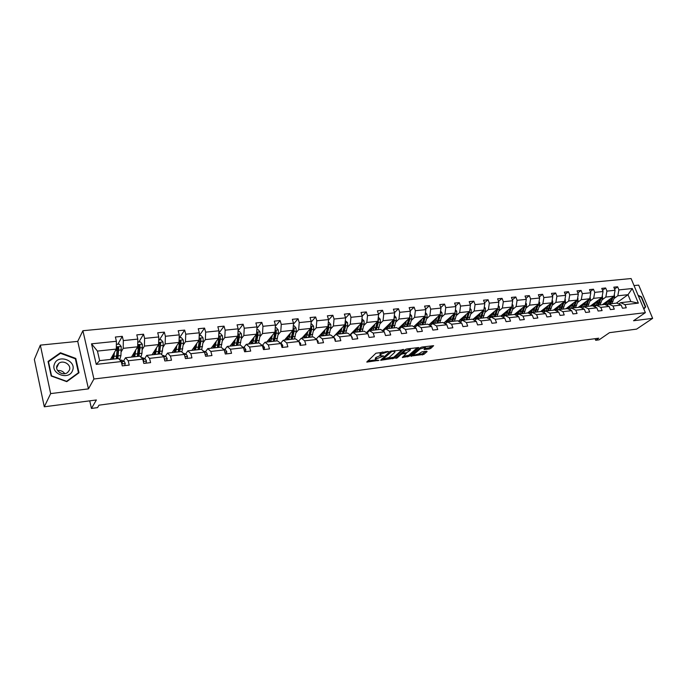 <?xml version="1.0" encoding="UTF-8"?>
<svg xmlns="http://www.w3.org/2000/svg" width="687" height="687" viewBox="0 0 687 687"><rect width="100%" height="100%" fill="white"/><g stroke="black" fill="none" stroke-linecap="round" stroke-linejoin="round"><path stroke-width="1.03" d="M388.49 351.529L375.926 353.221L366.781 362.083L378.949 360.332L375.523 360.151L375.677 359.181L383.681 355.969L380.246 355.772L381.182 354.063L388.49 351.529M44.294 406.798L34.35 359.43L40.335 345.132L50.658 393.599L44.294 406.798L96.386 399.971L91.44 408.447L97.537 407.623L98.997 405.167L598.738 338.202L595.715 340.297L599.081 339.842L609.481 332.671L636.609 329.116L652.65 318.356L638.687 285.114L634.032 285.586M429.315 348.979L430.801 348.395L433.634 345.69L421.895 347.064L420.401 347.656L410.835 356.081L423.853 354.398L427.108 351.581L426.704 351.237L421.938 351.847L418.855 353.839L413.583 355.308L413.78 354.492L420.083 348.944L425.399 347.459L424.051 349.546L429.315 348.979L428.954 347.923L432.243 345.767M50.658 393.599L88.451 388.876L93.921 378.992L645.359 312.654L633.534 320.743L652.65 318.356M403.604 349.76L389.95 351.469L380.65 360.289L394.209 358.236L403.475 349.391M406.824 348.944L418.787 347.553L409.169 356.295L402.35 357.472L406.292 353.47L402.539 353.848L401.045 354.44L397.103 357.979L395.703 358.365L405.313 349.546L406.824 348.944M618.789 303.989L620.636 302.666L630.838 301.533L638.36 303.13L624.99 304.642L626.286 307.785L622.465 308.223L621.168 305.071L613.002 305.998L614.29 309.167L610.408 309.614L609.111 306.436L600.799 307.372L602.095 310.576L598.137 311.031L596.848 307.819L588.398 308.772L589.686 312.001L585.659 312.465L584.371 309.227L575.775 310.198L577.063 313.461L572.975 313.933L571.687 310.661L562.936 311.649L564.225 314.938L560.06 315.419L558.771 312.121L549.875 313.126L551.154 316.449L546.921 316.93L545.641 313.607L536.581 314.629L537.861 317.978L533.55 318.476L532.27 315.118L523.047 316.157L524.327 319.541L519.93 320.048L518.659 316.655L509.273 317.712L510.544 321.13L506.079 321.645L504.808 318.218L495.25 319.3L496.521 322.744L491.969 323.268L490.707 319.816L480.969 320.915L482.231 324.393L477.594 324.925L476.34 321.439L466.43 322.555L467.684 326.067L462.961 326.617L461.707 323.088L451.617 324.23L452.862 327.776L448.053 328.334L446.808 324.771L436.52 325.939L437.765 329.52L432.862 330.086L431.625 326.488L421.14 327.673L422.376 331.297L417.378 331.873L416.15 328.24L405.459 329.442L406.695 333.101L401.603 333.684L400.375 330.018L389.486 331.246L390.705 334.947L385.519 335.539L384.299 331.838L373.196 333.092L374.406 336.828L369.117 337.437L367.906 333.684L356.579 334.964L357.781 338.743L352.388 339.361L351.186 335.574L339.636 336.879L340.829 340.692L335.325 341.327L334.131 337.506L322.349 338.837L323.534 342.693L317.918 343.337L316.733 339.472L304.71 340.829L305.887 344.719L300.15 345.381L298.982 341.473L286.711 342.865L287.87 346.798L282.022 347.476L280.863 343.526L268.334 344.943L269.484 348.919L263.507 349.606L262.365 345.613L249.579 347.055L250.712 351.083L244.615 351.787L243.481 347.751L230.42 349.219L231.545 353.298L225.31 354.011L224.194 349.923L210.849 351.435L211.957 355.557L205.593 356.287L204.486 352.156L190.857 353.693L191.948 357.858L185.447 358.605L184.356 354.423L170.428 356.003L171.501 360.22L164.854 360.984L163.781 356.751L149.543 358.365L150.599 362.624L143.806 363.414L142.75 359.129L128.194 360.769L129.233 365.089L122.277 365.888L121.247 361.56L96.249 364.385L91.526 343.826L116.412 341.284L115.39 337.025L122.303 336.329L123.325 340.58L137.821 339.095L136.79 334.878L143.549 334.208L144.588 338.408L158.774 336.956L157.718 332.791L164.33 332.13L165.387 336.278L179.264 334.861L178.199 330.739L184.666 330.095L185.748 334.2L199.324 332.809L198.242 328.738L204.571 328.103L205.662 332.156L218.955 330.799L217.856 326.772L224.056 326.153L225.164 330.164L238.183 328.833L237.067 324.857L243.138 324.247L244.254 328.214L257.007 326.909L255.873 322.976L261.824 322.375L262.958 326.299L275.444 325.02L274.302 321.13L280.124 320.546L281.275 324.427L293.504 323.173L292.353 319.326L298.064 318.751L299.214 322.589L311.211 321.37L310.043 317.557L315.642 316.999L316.801 320.795L328.558 319.592L327.381 315.822L332.869 315.273L334.045 319.034L345.561 317.849L344.376 314.122L349.76 313.581L350.945 317.3L362.238 316.149L366.317 311.924L367.511 315.608L378.589 314.474L377.395 310.825L382.565 310.301L383.767 313.95L394.63 312.834L393.419 309.219L398.494 308.712L399.705 312.319L410.371 311.228L409.151 307.647L414.132 307.149L415.352 310.713L425.811 309.648L424.583 306.101L429.469 305.612L430.697 309.15L440.968 308.094L439.732 304.59L444.532 304.109L445.76 307.604L455.842 306.574L454.605 303.096L459.311 302.632L460.548 306.093L470.44 305.08L469.204 301.636L473.824 301.181L475.069 304.607L484.782 303.62L483.536 300.202L488.079 299.755L489.324 303.156L498.865 302.177L497.611 298.802L502.068 298.356L503.322 301.722L512.7 300.76L511.437 297.419L515.817 296.973L517.079 300.313L526.285 299.377L525.023 296.054L529.325 295.625L530.587 298.931L539.639 298.012L538.376 294.723L542.601 294.302L543.864 297.574L552.76 296.664L551.489 293.409L555.646 292.997L556.917 296.243L565.65 295.35L564.379 292.121L568.467 291.709L569.738 294.929L578.325 294.053L577.054 290.85L581.073 290.455L582.344 293.641L590.786 292.774L589.515 289.605L593.465 289.21L594.736 292.37L603.04 291.528L601.76 288.385L605.651 287.99L606.93 291.125L615.088 290.292L613.809 287.175L617.63 286.797L618.91 289.905L632.272 288.531L638.36 303.13M620.636 302.666L624.99 304.642M93.921 378.992L82.904 330.722L631.095 278.553L645.359 312.654M366.317 311.924L361.044 312.456L362.238 316.149L361.56 323.019L350.035 334.784M602.138 299.781L605.831 297.059L613.989 296.191L602.344 304.702M613.989 296.191L615.088 290.292M605.831 297.059L606.93 291.125M606.793 305.363L608.665 303.998L616.823 303.096L621.168 305.071M608.665 303.998L613.002 305.998M589.996 301.095L593.662 298.347L601.958 297.471L590.391 306.033M601.958 297.471L603.04 291.528M593.662 298.347L594.736 292.37M594.581 306.754L596.488 305.354L604.783 304.435L609.111 306.436M596.488 305.354L600.799 307.372M577.647 302.426L581.288 299.669L589.721 298.768L578.239 307.39M589.721 298.768L590.786 292.774M581.288 299.669L582.344 293.641M582.172 308.18L584.105 306.737L592.538 305.792L596.848 307.819M584.105 306.737L588.398 308.772M565.092 303.774L568.699 301L577.278 300.09L565.89 308.764M577.278 300.09L578.325 294.053M568.699 301L569.738 294.929M569.54 309.622L571.507 308.137L580.086 307.183L584.371 309.227M571.507 308.137L575.775 310.198M552.314 305.157L555.895 302.366L564.62 301.438L553.327 310.155M564.62 301.438L565.65 295.35M555.895 302.366L556.917 296.243M556.702 311.091L558.694 309.562L567.428 308.592L571.687 310.661M558.694 309.562L562.936 311.649M539.321 306.557L542.867 303.748L551.738 302.804L540.549 311.58M551.738 302.804L552.76 296.664M542.867 303.748L543.864 297.574M543.632 312.594L545.658 311.013L554.546 310.026L558.771 312.121M545.658 311.013L549.875 313.126M526.096 307.982L529.608 305.157L538.642 304.195L527.556 313.023M538.642 304.195L539.639 298.012M529.608 305.157L530.587 298.931M530.338 314.122L532.399 312.491L541.433 311.486L545.641 313.607M532.399 312.491L536.581 314.629M512.639 309.433L516.117 306.591L525.306 305.612L514.34 314.5M525.306 305.612L526.285 299.377M516.117 306.591L517.079 300.313M516.804 315.677L518.9 313.993L528.097 312.963L532.27 315.118M518.9 313.993L523.047 316.157M498.951 310.91L502.386 308.051L511.746 307.055L500.797 316.063M511.746 307.055L512.7 300.76M502.386 308.051L503.322 301.722M503.03 317.265L505.16 315.522L514.52 314.474L518.659 316.655M505.16 315.522L509.273 317.712M485.013 312.413L488.405 309.536L497.929 308.523L486.928 317.746M497.929 308.523L498.865 302.177M488.405 309.536L489.324 303.156M488.998 318.88L491.171 317.076L500.703 316.011L504.808 318.218M491.171 317.076L495.25 319.3M470.818 313.95L474.176 311.048L483.871 310.017L472.811 319.455M483.871 310.017L484.782 303.62M474.176 311.048L475.069 304.607M474.726 320.528L476.924 318.656L486.628 317.583L490.707 319.816M476.924 318.656L480.969 320.915M456.374 315.505L459.68 312.585L469.556 311.537L458.435 321.215M469.556 311.537L470.44 305.08M459.68 312.585L460.548 306.093M460.178 322.212L462.42 320.271L472.304 319.172L476.34 321.439M462.42 320.271L466.43 322.555M441.655 317.093L444.918 314.157L454.983 313.092L443.802 323.01M454.983 313.092L455.842 306.574M444.918 314.157L445.76 307.604M445.365 323.929L447.649 321.92L457.714 320.795L461.707 323.088M447.649 321.92L451.617 324.23M426.67 318.708L429.882 315.754L440.135 314.663L428.894 324.848M440.135 314.663L440.968 308.094M429.882 315.754L430.697 309.15M430.277 325.681L432.595 323.594L442.849 322.452L446.808 324.771M432.595 323.594L436.52 325.939M411.401 320.357L414.562 317.385L425.004 316.278L413.703 326.729M425.004 316.278L425.811 309.648M414.562 317.385L415.352 310.713M414.905 327.467L417.258 325.303L427.709 324.135L431.625 326.488M417.258 325.303L421.14 327.673M395.841 322.031L398.958 319.043L409.598 317.909L398.237 328.661M409.598 317.909L410.371 311.228M398.958 319.043L399.705 312.319M399.241 329.296L401.629 327.038L412.286 325.853L416.15 328.24M401.629 327.038L405.459 329.442M379.988 323.749L383.045 320.735L393.891 319.584L382.47 330.653M393.891 319.584L394.63 312.834M383.045 320.735L383.767 313.95M383.269 331.168L385.708 328.807L396.562 327.605L400.375 330.018M385.708 328.807L389.486 331.246M363.827 325.492L366.824 322.461L377.876 321.284L366.411 332.688M377.876 321.284L378.589 314.474M366.824 322.461L367.511 315.608M366.987 333.075L369.469 330.619L380.529 329.382L384.299 331.838M369.469 330.619L373.196 333.092M361.56 323.019L350.284 324.212L347.356 327.27M350.284 324.212L350.945 317.3M350.387 335.033L352.912 332.456L364.196 331.203L367.906 333.684M352.912 332.456L356.579 334.964M330.55 329.082L333.418 326.007L344.917 324.788L333.341 336.939M326.677 333.221L326.282 333.65M344.917 324.788L345.561 317.849M333.418 326.007L334.045 319.034M333.461 337.025L336.02 334.337L347.536 333.058L351.186 335.574M336.02 334.337L339.636 336.879M313.418 330.928L316.218 327.836L327.948 326.591L319.026 336.226M309.511 335.247L309.064 335.737M327.948 326.591L328.558 319.592M316.218 327.836L316.801 320.795M316.192 339.077L318.802 336.252L330.541 334.947L334.131 337.506M318.802 336.252L322.349 338.837M295.942 332.809L298.673 329.7L310.636 328.429L301.928 338.133M291.984 337.326L291.494 337.884M310.636 328.429L311.211 321.37M298.673 329.7L299.214 322.589M298.579 341.173L301.224 338.21L313.203 336.879L316.733 339.472M301.224 338.21L304.71 340.829M278.115 334.732L280.768 331.598L292.971 330.301L284.495 340.074M274.104 339.464L273.555 340.108M292.971 330.301L293.504 323.173M280.768 331.598L281.275 324.427M280.622 343.302L283.293 340.202L295.522 338.846L298.982 341.473M283.293 340.202L286.711 342.865M259.918 336.699L262.494 333.547L274.946 332.216L266.711 342.049M255.839 341.688L255.246 342.409M274.946 332.216L275.444 325.02M262.494 333.547L262.958 326.299M262.4 345.355L264.993 342.246L277.471 340.855L280.863 343.526M264.993 342.246L268.334 344.943M241.343 338.7L243.833 335.522L256.552 334.174L248.565 344.067M237.178 343.998L236.543 344.814M256.552 334.174L257.007 326.909M243.833 335.522L244.254 328.214M243.799 347.459L246.315 344.324L259.051 342.907L262.365 345.613M246.315 344.324L249.579 347.055M222.382 340.743L224.786 337.549L237.771 336.175L230.051 346.128M218.062 346.471L217.702 346.952M237.771 336.175L238.183 328.833M224.786 337.549L225.164 330.164M224.804 349.597L227.234 346.446L240.244 344.994L243.481 347.751M227.234 346.446L230.42 349.219M203.017 342.839L205.336 339.618L218.595 338.21L211.149 348.232M218.595 338.21L218.955 330.799M205.336 339.618L205.662 332.156M205.413 351.787L207.749 348.61L221.034 347.133L224.194 349.923M207.749 348.61L210.849 351.435M183.249 344.968L185.464 341.731L199.015 340.288L191.853 350.379M199.015 340.288L199.324 332.809M185.464 341.731L185.748 334.2M185.602 354.02L187.843 350.825L201.42 349.314L204.486 352.156M187.843 350.825L190.857 353.693M163.042 347.15L165.163 343.886L179.006 342.418L172.154 352.577M179.006 342.418L179.264 334.861M165.163 343.886L165.387 336.278M165.369 356.304L167.508 353.092L181.377 351.546L184.356 354.423M167.508 353.092L170.428 356.003M142.398 349.374L144.416 346.093L158.568 344.591L152.033 354.81M158.568 344.591L158.774 336.956M144.416 346.093L144.588 338.408M144.682 358.64L146.726 355.402L160.895 353.822L163.781 356.751M146.726 355.402L149.543 358.365M121.307 351.65L123.213 348.343L137.675 346.806L131.466 357.103M137.675 346.806L137.821 339.095M123.213 348.343L123.325 340.58M123.548 361.027L125.481 357.764L139.968 356.158L142.75 359.129M125.481 357.764L128.194 360.769M91.526 343.826L97.442 351.083L116.318 349.082L110.461 359.438M116.318 349.082L116.412 341.284M88.451 388.876L77.734 341.379L40.335 345.132M77.734 341.379L82.904 330.722M89.731 400.839L91.44 408.447M595.071 338.7L595.715 340.297M630.838 301.533L628.004 294.697L617.802 295.788L614.084 298.493M616.273 303.156L628.004 294.697L632.272 288.531M97.442 351.083L99.658 360.641L118.568 358.537L121.247 361.56M99.658 360.641L96.249 364.385M617.802 295.788L618.91 289.905M117.863 344.213L122.303 336.329M138.851 342.032L143.549 334.208M159.393 339.902L164.33 332.13M179.496 337.815L184.666 330.095M199.204 335.737L204.571 328.103M218.844 333.238L224.056 326.153M238.071 330.842L243.138 324.247M256.904 328.532L261.824 322.375M275.358 326.299L280.124 320.546M293.435 324.144L298.064 318.751M311.151 322.057L315.642 316.999M328.515 320.022L332.869 315.273M345.544 318.055L349.76 313.581M378.546 314.337L382.565 310.301M394.544 312.585L398.494 308.712M410.251 310.868L414.132 307.149M425.657 309.193L429.469 305.612M440.771 307.553L444.532 304.109M455.618 305.947L459.311 302.632M470.191 304.375L473.824 301.181M484.498 302.838L488.079 299.755M498.556 301.335L502.068 298.356M512.356 299.858L515.817 296.973M525.924 298.416L529.325 295.625M539.252 296.999L542.601 294.302M552.348 295.608L555.646 292.997M565.221 294.251L568.467 291.709M577.87 292.911L581.073 290.455M590.313 291.606L593.465 289.21M602.551 290.318L605.651 287.99M614.582 289.047L617.63 286.797M75.793 358.425L60.447 352.749L48.064 361.439L51.181 376.004L66.785 381.654L78.996 372.766L75.793 358.425L75.433 359.138M643.865 309.073L645.677 306.891L641.478 296.87L638.094 295.29M382.401 351.993L380.83 352.972L381.182 354.063M380.066 355.222L380.057 353.693L380.83 352.972M380.074 355.626L376.09 357.395L376.442 358.477M375.342 359.61L375.334 358.099L376.09 357.395M367.725 360.941L375.325 359.962M387.708 358.365L393.857 357.171L402.324 349.511M381.611 359.146L382.453 359.043M391.83 351.401L382.607 359.507L389.177 357.446L394.767 352.354L394.956 351.34L391.83 351.401L391.65 350.842M417.421 347.622L408.817 355.239L409.169 356.295M403.346 356.338L408.817 355.239M402.616 352.723L401.56 352.92M410.225 350.207L410.414 349.365L405.029 350.868L402.762 353.152L406.524 352.774L410.225 350.207M425.064 348.412L428.954 347.923M413.085 354.097L413.445 354.896M417.868 354.466L422.041 353.925L425.803 351.358M411.771 355.256L413.411 355.042M60.044 353.625L60.447 352.749M644.629 307.621L645.677 306.891M113.681 353.736L112.179 359.249M111.509 359.318L110.813 358.82M114.446 352.388L113.613 359.086M116.369 344.367L119.229 344.075L121.204 346.454L120.938 355.574L119.718 359.842M112.848 355.402L112.239 356.484M117.237 357.592L116.653 356.527M117.855 358.614L118.791 347.751L117.425 347.158L116.215 358.803M112.196 356.364L113.011 358.021M113.346 356.802L112.814 355.282M113.235 354.535L113.535 355.402M117.134 347.837L118.31 349.185L117.786 354.887L116.412 358.777M124.682 365.613L125.283 363.466L124.227 361.371L121.298 360.134M121.754 363.672L122.398 362.873L121.11 361.405M134.884 351.435L133.269 356.897M132.574 356.982L131.844 356.484M135.691 350.095L134.772 356.733M137.761 342.152L140.38 341.877L142.329 344.23L141.994 353.255L140.921 357.171M138.216 355.428L137.726 354.664M138.92 356.27L140.036 347.888L139.976 345.509L138.645 344.917L137.314 356.45M133.201 354.234L134.085 355.857M134.386 354.973L133.767 353.29M134.214 352.543L134.678 353.427M138.353 345.578L139.461 346.935L138.877 352.577L137.409 356.441M155.631 349.185L153.914 354.604M153.175 354.681L152.42 354.2M156.473 347.854L155.477 354.432M158.688 339.979L161.067 339.73L163.008 342.057L163.248 345.406L161.634 354.578M158.74 353.281L158.336 352.74M158.542 351.443L157.967 354.149L159.513 350.318L160.698 343.32L159.41 342.727L158.542 351.443L156.043 351.71M153.751 352.13L154.695 353.702M154.961 353.066L154.274 351.297M154.747 350.559L155.399 351.16M159.539 353.977L160.698 343.32M155.279 351.899L154.996 351.203M159.109 343.371L160.183 344.127M145.91 363.165L146.486 361.044L145.386 358.983L142.338 357.772M143.257 361.199L143.652 360.46L142.776 359.241M166.683 360.769L167.224 358.674L166.099 356.639L162.922 355.462M164.279 358.708L163.875 357.128M54.505 363.93C50.039 373.883 69.129 380.787 72.547 370.533C76.858 360.701 58.112 353.762 54.505 363.93M57.047 365.647C54.625 370.868 63.049 376.296 67.618 372.466L69.387 370.164C71.766 364.917 63.324 359.533 58.764 363.406L57.047 365.647M75.355 358.803L78.464 372.706L66.63 381.311L51.525 375.832L48.494 361.731L60.499 353.307L75.355 358.803M78.095 373.427L78.464 372.706M48.245 362.289L48.494 361.731M59.726 372.603L61.778 373.488M57.631 370.576C60.671 370.233 63.049 371.255 64.758 373.642M638.3 295.788L641.194 297.136L645.265 306.849L643.71 308.712M641.641 303.757L640.37 300.717M175.932 346.978L174.112 352.354M173.347 352.44L172.566 351.967M176.817 345.664L175.735 352.173M179.161 337.849L181.316 337.626L183.231 339.928L183.463 343.242L181.892 352.045M179.711 351.735L181.025 343.5L180.982 341.173L179.719 340.58L178.173 351.907M173.863 350.044L174.867 351.572M175.099 351.117L174.352 349.322M174.841 348.584L175.683 348.936M179.427 341.216L180.415 342.573L179.711 348.111L178.199 351.847M175.46 350.026L175.013 349.013M187.01 358.425L187.517 356.355L186.357 354.346L183.326 353.17M184.803 356.132L184.614 355.419M195.795 344.822L193.889 350.155M193.099 350.241L192.283 349.777M196.731 343.517L195.572 349.966M199.204 335.771L201.136 335.565L203.034 337.849L203.258 341.121L201.703 349.589M199.462 349.537L200.87 341.379L200.836 339.069L199.608 338.485L197.959 349.7M193.554 347.983L194.61 349.468M194.799 349.159L194 347.364M194.515 346.634L195.529 346.763M200.836 339.069L199.488 345.947L198.011 349.571M195.22 348.129L194.61 346.866M206.899 356.132L207.38 354.088L206.194 352.105L203.197 350.963M215.254 342.71L213.253 348M212.438 348.094L211.596 347.631M216.216 341.413L214.997 347.811M218.818 333.736L220.536 333.556L222.425 335.806L222.631 339.052L221.102 347.193M218.801 347.382L220.295 339.301L220.278 337.016L219.076 336.432L217.332 347.545M212.841 345.956L213.949 347.399M214.078 347.201L213.236 345.424M213.777 344.702L214.971 344.634M220.278 337.016L218.844 343.835L217.41 347.339M214.559 346.222L213.803 344.762M226.375 353.891L226.83 351.873L225.611 349.915L223.052 348.919M234.301 340.649L232.215 345.887M231.373 345.982L230.514 345.535M235.306 339.352L234.009 345.69M238.02 331.735L239.54 331.581L241.403 333.813L241.609 337.025L240.029 345.02M237.745 345.278L239.316 337.265L239.308 335.007L238.131 334.423L236.302 345.432M231.734 343.964L232.884 345.355M232.962 345.252L232.086 343.509M239.308 335.007L236.422 345.14M233.494 344.307L232.644 342.787M245.439 351.692L245.869 349.692L244.624 347.759L242.623 347.021M252.971 338.622L250.798 343.826M249.931 343.921L249.046 343.474M254.001 337.334L252.644 343.62M256.826 329.786L258.157 329.648L260.004 331.855L260.201 335.033L258.535 342.959M252.825 339.481L252.627 339.043M256.586 333.633L254.886 343.371M250.24 342.006L251.433 343.345L250.549 341.619M256.303 343.208L257.951 335.273L257.951 333.032L256.655 332.602M257.951 333.032L255.049 342.976M252.043 342.409L251.133 340.898M264.117 349.537L264.512 347.562L263.25 345.655L261.79 345.14M271.253 336.639L269.003 341.8M268.11 341.894L267.209 341.465M272.318 335.359L270.893 341.585M275.247 327.871L276.389 327.751L278.218 329.94L278.407 333.083L276.672 340.941M271.022 337.944L270.712 337.274M274.912 332.268L273.091 341.345M268.377 340.074L269.613 341.37M268.651 339.764L269.493 341.284M274.482 341.19L276.208 333.324L276.217 331.1L275.066 330.559M276.217 331.1L273.306 340.838M270.214 340.529L269.244 339.035M282.409 347.433L282.778 345.475L281.49 343.594L280.545 343.277M289.167 334.689L286.84 339.816M285.929 339.91L285.011 339.49M290.266 333.427L288.78 339.593M293.297 325.999L294.259 325.896L296.071 328.06L296.252 331.177L294.44 338.966M288.849 336.39L288.437 335.531M292.834 330.464L290.936 339.352M286.144 338.176L287.424 339.43M286.376 337.91L287.114 339.223M292.293 339.206L294.096 331.409L294.122 329.21L293.1 328.584M294.122 329.21L291.202 338.743M288.025 338.674L286.994 337.197M306.728 332.783L304.332 337.867M303.396 337.97L302.452 337.549M307.853 331.529L306.316 337.643M310.979 324.161L311.769 324.075L313.573 326.222L313.744 329.305L311.864 337.025M306.308 334.818L305.818 333.796M310.395 328.687L308.429 337.411M303.568 336.304L304.882 337.523M303.757 336.098L304.393 337.188M309.76 337.265L311.632 329.537L311.658 327.356L310.773 326.694M311.658 327.356L308.755 336.673M305.475 336.828L304.401 335.385M323.938 330.919L321.473 335.96M320.52 336.063L319.558 335.651M325.097 329.666L323.508 335.728M328.317 322.358L328.944 322.297L330.722 324.419L330.885 327.476L328.944 335.127M323.431 333.221L322.856 332.087M327.613 326.943L325.578 335.505M320.657 334.466L321.997 335.642M320.803 334.311L321.327 335.187M326.883 335.359L328.815 327.69L328.858 325.544L328.094 324.874M328.858 325.544L328.146 326.308L325.964 334.638M322.589 335.016L321.464 333.599M340.821 329.082L338.287 334.088M337.317 334.191L336.338 333.788M342.006 327.845L340.357 333.856M345.303 320.597L347.545 322.65L347.699 325.672L345.69 333.264M340.211 331.615L339.558 330.404M344.496 325.226L342.392 333.633M337.411 332.663L338.785 333.805M337.523 332.551L337.927 333.221M343.672 333.487L345.673 325.896L345.716 323.757L345.072 323.105M345.716 323.757L344.994 324.513L342.839 332.628M339.369 333.229L338.202 331.838M357.369 327.287L354.775 332.25M353.788 332.362L352.792 331.967M358.58 326.059L356.888 332.019M361.972 318.862L364.041 320.915L364.187 323.912L362.118 331.435M356.665 330L355.952 328.738M361.044 323.543L358.88 331.795M353.839 330.894L355.256 331.993M353.917 330.816L354.2 331.28M360.134 331.658L362.195 324.127L361.723 321.379M361.482 323.088L359.404 330.653M355.823 331.46L354.612 330.103M373.608 325.526L370.954 330.456M369.95 330.567L368.936 330.172M374.844 324.298L373.101 330.215M368.584 331.486L368.06 331.048M378.305 317.171L380.22 319.215L380.358 322.186L378.228 329.64M372.801 328.395L372.028 327.098M377.275 321.885L375.05 330M369.967 329.15L371.401 330.224M376.287 329.863L378.408 322.392L378.039 319.713M377.67 321.49L375.652 328.704M371.968 329.726L370.722 328.403M389.538 323.8L386.824 328.687M385.802 328.798L384.78 328.412M390.791 322.581L389.005 328.446M384.626 329.854L383.887 329.279M394.338 315.505L396.09 317.54L396.227 320.486L394.037 327.879M388.636 326.797L387.803 325.483M393.196 320.254L390.92 328.231M385.819 327.476L387.253 328.472M392.131 328.094L394.312 320.692L394.055 318.09M393.531 319.927L391.59 326.772M387.812 328.017L386.523 326.72M405.167 322.1L402.402 326.952M401.577 327.089L400.323 326.686M406.446 320.889L404.617 326.703M400.366 328.24L399.413 327.553M410.045 313.993L411.659 315.9L411.796 318.82L409.555 326.153M404.171 325.217L403.286 323.886M408.817 318.648L406.498 326.497M401.311 325.75L402.805 326.763M407.683 326.368L409.916 319.017L409.753 316.518M409.091 318.382L407.245 324.874M403.355 326.334L402.032 325.071M420.504 320.434L417.687 325.252M417.026 325.389L415.583 324.994M421.809 319.232L419.937 325.003M415.824 326.626L414.656 325.853M425.459 312.542L426.945 314.294L427.074 317.188L424.781 324.462M418.495 322.34L419.422 323.646M424.145 317.068L421.784 324.796M416.554 324.101L418.065 325.08M422.943 324.668L425.227 317.385L425.159 314.998M424.368 316.862L422.608 322.993M418.615 324.676L417.258 323.448M435.567 318.802L432.698 323.586M432.561 323.629L430.56 323.337M436.88 317.609L434.974 323.328M431.007 325.028L429.624 324.187M440.582 311.108L441.947 312.714L442.067 315.582L439.732 322.796M434.39 322.091L433.403 320.769M439.191 315.513L436.786 323.13M431.513 322.469L433.05 323.422M437.928 323.002L440.255 315.771L440.273 313.538M439.362 315.359L437.688 321.13M433.591 323.053L432.2 321.851M300.331 345.363L300.683 343.431L298.914 341.43M317.901 343.285L318.218 341.43L316.759 339.55M335.187 340.881L335.411 339.464L334.191 337.703M352.122 338.528L352.268 337.54L351.306 335.969M368.721 336.218L368.129 334.389M384.995 333.951L384.72 333.118M450.346 317.196L449.968 318.562L446.756 322.074L445.27 321.705M451.685 316.011L449.736 321.688M445.915 323.448L444.317 322.547M455.429 309.691L456.683 311.168L456.795 314.002L454.408 321.164M449.092 320.554L448.044 319.24M453.961 313.993L451.514 321.49M446.207 320.872L447.769 321.799M452.639 321.361L455.009 314.199L455.103 312.19M454.081 313.882L452.501 319.292M448.293 321.447L446.876 320.271M464.859 315.625L464.481 316.973L461.217 320.468L459.715 320.099M466.215 314.44L464.232 320.073M460.573 321.877L458.753 320.941M470.002 308.308L471.145 309.648L471.248 312.456L468.826 319.558M463.519 319.043L462.437 317.738M468.465 312.491L465.984 319.876M460.633 319.3L462.214 320.202M467.083 319.756L469.642 310.962M468.543 312.422L467.057 317.463M462.737 319.876L461.295 318.725M479.114 314.079L478.727 315.419L475.421 318.888L473.91 318.519M480.488 312.903L478.47 318.485M474.975 320.314L472.922 319.361M484.309 306.934L485.348 308.154L485.443 310.945L482.978 317.987M477.697 317.549L476.572 316.252M482.703 311.013L480.187 318.296M474.803 317.755L476.409 318.631M481.269 318.175L483.897 309.871M482.738 310.988L481.372 315.582M476.915 318.321L475.447 317.205M493.12 312.559L492.716 313.89L489.376 317.334L487.847 316.973M494.511 311.391L492.459 316.93M498.367 305.586L499.294 306.685L499.389 309.451L496.89 316.441M491.617 316.072L490.449 314.792M496.692 309.562L494.142 316.741M488.723 316.235L490.346 317.093M495.207 316.63L497.869 308.575M490.853 316.801L489.359 315.711M506.877 311.065L506.465 312.387L503.082 315.805L501.536 315.453M508.277 309.906L506.199 315.402M512.167 304.264L513 305.243L513.095 307.982L510.544 314.921M505.297 314.612L504.095 313.349M510.432 308.137L507.856 315.221M502.403 314.74L504.043 315.573M508.895 315.101L511.6 307.166M504.541 315.299L503.021 314.234M520.385 309.597L519.973 310.91L516.555 314.303L514.992 313.959M521.811 308.446L519.698 313.899M525.727 302.958L526.465 303.826L526.551 306.548L523.975 313.427M518.737 313.178L517.5 311.932M523.923 306.737L521.321 313.719M515.843 313.272L517.5 314.079M522.352 313.607L525.091 305.792M517.989 313.822L516.452 312.783M533.67 308.154L533.249 309.459L529.789 312.834L528.226 312.499M535.104 307.012L532.966 312.422M539.046 301.67L539.699 302.435L539.784 305.131L537.165 311.958M531.953 311.761L530.682 310.541M537.191 305.354L534.563 312.25M529.059 311.829L530.733 312.619M535.568 312.138L538.35 304.427M531.214 312.37L529.651 311.357M546.723 306.737L546.302 308.025L542.807 311.383L541.227 311.056M548.174 305.603L546.002 310.971M552.142 300.399L552.709 301.069L552.786 303.74L550.132 310.515M544.937 310.369L543.632 309.159M550.227 303.998L547.573 310.799M542.043 310.412L543.735 311.177M548.569 310.687L551.378 303.087M544.207 310.945L542.627 309.949M559.553 305.346L559.124 306.625L555.594 309.957L554.005 309.631M561.021 304.221L558.823 309.545M565.006 299.154L565.564 302.374L562.885 309.098M557.698 308.995L556.367 307.81M563.039 302.658L560.369 309.373M554.813 309.013L556.513 309.76M561.339 309.27L564.182 301.773M556.985 309.536L555.388 308.566M572.168 303.98L571.739 305.251L568.175 308.557L566.577 308.24M573.645 302.855L571.309 308.291M577.655 297.926L578.128 301.026L575.414 307.699M570.253 307.639L568.896 306.471M575.629 301.344L572.941 307.974M567.368 307.639L569.085 308.369M573.903 307.87L576.771 300.477M569.54 308.154L567.926 307.209M584.577 302.632L584.139 303.894L580.549 307.183L578.935 306.866M586.063 301.516L583.289 307.347M590.09 296.715L590.485 299.704L587.746 306.333M582.593 306.299L581.211 305.157M588.02 300.047L585.307 306.6M579.708 306.282L581.442 306.995M586.251 306.496L589.145 299.197M581.898 306.788L580.266 305.87M596.771 301.31L596.325 302.555L592.623 305.835M592.271 305.827L591.086 305.517M598.274 300.202L597.192 303.242L594.47 306.703M602.31 295.522L602.636 298.407L599.863 304.976M594.736 304.985L593.328 303.86M600.198 298.776L597.475 305.243M591.851 304.951L593.594 305.646M598.403 305.14L601.323 297.943M594.04 305.449L592.392 304.556M608.768 300.004L608.321 301.25L604.998 304.461M604.234 304.496L603.049 304.195M610.279 298.905L609.189 301.919L606.604 305.277M614.333 294.345L614.582 297.127L611.791 303.654M606.673 303.688L605.238 302.589M612.177 297.514L609.438 303.912M603.796 303.645L605.548 304.324M610.348 303.817L613.293 296.698M605.994 304.135L604.328 303.25M385.862 351.564L386.051 352.122M380.057 353.693L380.418 354.784M382.444 355.84L382.625 356.39M381.053 355.952L381.259 356.562M375.334 358.099L375.677 359.181M377.73 360.211L377.902 360.744M367.133 361.491L367.33 362.118M387.236 351.392L387.425 351.95M393.857 357.171L394.209 358.236M392.371 357.755L392.724 358.82M380.993 359.722L381.182 360.323M390.542 351.126L390.774 351.821M382.367 358.451L382.642 359.292M393.093 350.662L393.273 351.22M407.339 355.823L407.692 356.879M402.676 356.939L402.857 357.506M405.605 352.895L405.785 353.436M402.187 352.774L402.539 353.848M400.779 353.633L401.045 354.44M396.837 357.171L397.103 357.979M404.755 350.052L405.029 350.868M402.556 352.027L402.822 352.843M424.351 349.039L424.54 349.58M419.817 348.172L420.083 348.944M413.522 353.719L413.78 354.492M423.501 353.35L423.853 354.398M422.041 353.925L422.393 354.973M411.075 355.866L411.264 356.416M430.44 347.339L430.801 348.395M121.161 346.394L116.343 346.901M116.704 356.038L114.094 356.321M120.938 355.574L118.344 355.857M117.219 350.327L115.502 350.507M121.47 349.872L118.868 350.155M118.319 348.575L118.791 347.751M121.814 363.93L125.266 363.535M120.268 360.46L122.063 360.254M121.616 361.671L124.227 361.371M121.951 363.638L122.398 362.873M142.286 344.17L137.718 344.651M137.847 353.711L135.296 353.994M141.994 353.255L139.452 353.539M138.43 348.06L136.816 348.232M142.587 347.613L140.036 347.888M139.478 346.325L139.976 345.509M162.956 341.997L158.62 342.452M162.596 350.997L160.114 351.263M159.178 345.836L157.658 345.999M163.248 345.406L160.758 345.673M143.325 361.474L146.468 361.113M141.737 358.047L143.136 357.884M142.836 359.267L145.386 358.983M143.24 361.113L143.652 360.46M164.365 359.069L167.207 358.743M162.733 355.686L163.755 355.574M163.815 356.897L166.099 356.639M183.189 339.876L179.084 340.305M178.783 349.211L176.344 349.485M182.759 348.781L180.329 349.048M179.479 343.672L178.062 343.818M183.463 343.242L181.025 343.5M180.441 341.98L180.982 341.173M184.949 356.716L187.499 356.424M183.266 353.376L183.936 353.298M184.391 354.569L186.357 354.346M202.991 337.789L199.101 338.202M198.603 347.038L196.216 347.296M202.493 346.609L200.115 346.875M199.359 341.542L198.028 341.688M203.258 341.121L200.87 341.379M205.095 354.415L207.371 354.157M204.528 352.294L206.194 352.105M222.373 335.754L218.698 336.141M218.011 344.908L215.675 345.157M221.824 344.488L219.488 344.745M218.818 339.464L217.573 339.593M222.631 339.052L220.295 339.301M224.804 352.165L226.813 351.933M224.228 350.069L225.611 349.915M241.36 333.753L237.891 334.122M237.015 342.813L234.722 343.071M232.721 342.684L234.001 342.547M240.751 342.409L238.466 342.658M237.874 337.42L236.706 337.549M241.609 337.025L239.316 337.265M244.1 349.958L245.852 349.76M243.516 347.888L244.624 347.759M259.961 331.804L256.68 332.147M255.633 340.769L253.383 341.018M251.33 340.649L252.644 340.503M259.291 340.366L257.05 340.615M256.534 335.428L255.452 335.539M260.201 335.033L257.951 335.273M262.992 347.802L264.504 347.631M262.408 345.75L263.25 345.655M278.175 329.88L275.083 330.207M273.873 338.768L271.674 339.009M269.562 338.648L270.91 338.502M277.454 338.373L275.264 338.614M274.817 333.47L273.812 333.581M278.407 333.083L276.208 333.324M281.498 345.681L282.769 345.535M280.906 343.655L281.49 343.594M296.028 328.008L293.117 328.309M291.743 336.802L289.588 337.042M287.432 336.69L288.815 336.544M295.255 336.415L293.109 336.656M292.739 331.555L291.803 331.658M296.252 331.177L294.096 331.409M313.53 326.17L310.79 326.454M309.262 334.878L307.149 335.11M304.942 334.775L306.222 334.638M312.705 334.5L310.593 334.732M310.292 329.674L309.433 329.769M313.744 329.305L311.632 329.537M330.679 324.367L328.12 324.633M326.437 332.989L324.358 333.221M322.109 332.894L323.191 332.774M329.812 332.62L327.742 332.852M327.51 327.836L326.711 327.922M330.885 327.476L328.815 327.69M347.502 322.598L345.097 322.847M343.277 331.143L341.241 331.366M338.949 331.048L339.842 330.954M346.583 330.773L344.556 330.997M344.385 326.033L343.655 326.11M347.699 325.672L345.673 325.896M363.998 320.863L361.748 321.095M359.79 329.322L357.798 329.545M355.462 329.245L356.167 329.167M363.037 328.97L361.044 329.185M360.933 324.255L360.271 324.333M364.187 323.912L362.195 324.127M361.594 322.684L362.247 322.005M380.177 319.163L378.082 319.378M375.987 327.544L374.029 327.759M371.658 327.467L372.191 327.407M379.172 327.201L377.223 327.407M377.172 322.521L376.562 322.589M380.358 322.186L378.408 322.392M377.927 320.829L378.468 320.297M396.047 317.488L394.098 317.695M391.882 325.801L389.958 326.007M394.999 325.458L393.093 325.664M393.093 320.82L392.552 320.881M396.227 320.486L394.312 320.692M411.625 315.857L409.813 316.046M407.477 324.084L405.588 324.29M410.534 323.749L408.662 323.955M408.722 319.146L408.233 319.197M411.796 318.82L409.916 319.017M426.902 314.242L425.227 314.423M422.78 322.409L420.925 322.607M425.785 322.074L423.939 322.28M424.059 317.506L423.621 317.557M427.074 317.188L425.227 317.385M441.913 312.671L440.367 312.834M437.799 320.752L435.987 320.958M440.753 320.434L438.941 320.631M442.067 315.582L440.255 315.771M299.618 343.612L300.666 343.491M317.377 341.585L318.21 341.491M334.784 339.593L335.402 339.524M456.64 311.117L455.223 311.271M452.553 319.137L450.766 319.326M455.447 318.82L453.678 319.008M456.795 314.002L455.009 314.199M471.102 309.597L469.805 309.734M467.031 317.54L465.279 317.738M469.882 317.231L468.139 317.42M471.248 312.456L469.504 312.645M485.305 308.102L484.129 308.231M481.252 315.977L479.535 316.166M484.052 315.677L482.343 315.857M485.443 310.945L483.734 311.125M499.26 306.634L498.195 306.754M495.224 314.448L493.541 314.629M497.972 314.139L496.289 314.328M499.389 309.451L497.706 309.631M512.966 305.2L512.013 305.294M508.955 312.937L507.289 313.117M511.652 312.637L509.994 312.825M513.095 307.982L511.437 308.162M526.431 303.783L525.581 303.869M522.438 311.451L520.806 311.632M525.091 311.159L523.468 311.34M526.551 306.548L524.928 306.72M539.664 302.392L538.917 302.469M535.688 310L534.091 310.172M538.299 309.708L536.702 309.889M539.784 305.131L538.187 305.303M552.666 301.026L552.022 301.086M548.715 308.566L547.144 308.738M551.275 308.283L549.712 308.454M552.786 303.74L551.214 303.903M565.453 299.678L564.903 299.738M561.519 307.158L559.974 307.329M564.036 306.883L562.498 307.055M565.564 302.374L564.018 302.538M578.025 298.356L577.569 298.407M574.109 305.775L572.589 305.947M576.582 305.509L575.071 305.672M578.128 301.026L576.608 301.189M586.483 304.418L584.989 304.581M588.922 304.152L587.428 304.315M590.485 299.704L588.991 299.867M598.66 303.079L597.192 303.242M601.056 302.812L599.588 302.976M602.636 298.407L601.168 298.562M610.631 301.765L609.189 301.919M612.984 301.507L611.542 301.662M614.582 297.127L613.139 297.282M382.29 358.528L382.565 359.387M394.673 350.464L394.956 351.34M406.077 352.835L406.292 353.47M410.13 348.532L410.414 349.365M402.427 352.148L402.711 352.989M425.124 346.66L425.399 347.459M117.134 347.674L117.425 347.158M121.522 360.108L120.105 360.271M138.362 345.389L138.645 344.917M159.135 343.157L159.41 342.727M142.57 357.747L141.565 357.858M163.162 355.437L162.553 355.505M56.703 367.803L58.764 363.406"/></g></svg>

